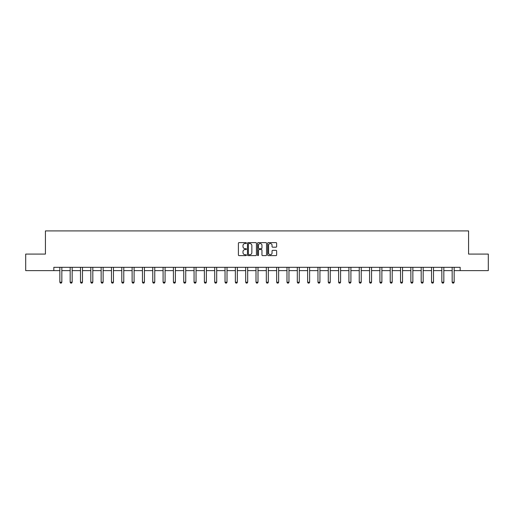 <?xml version="1.0" encoding="UTF-8"?>
<svg xmlns="http://www.w3.org/2000/svg" width="514" height="514" viewBox="0 0 514 514"><rect width="100%" height="100%" fill="white"/><g stroke="black" fill="none" stroke-linecap="round" stroke-linejoin="round"><path stroke-width="0.77" d="M246.412 243.077A0.456 0.456 0 0 0 245.955 242.621L239.055 242.621A0.649 0.649 0 0 0 238.406 243.27L238.406 254.963A0.649 0.649 0 0 0 239.055 255.612L245.955 255.612A0.456 0.456 0 0 0 246.412 255.162A0.456 0.456 0 0 0 245.955 254.706L245.062 254.706A2.082 2.082 0 0 1 242.987 252.625L242.987 251.654A2.082 2.082 0 0 1 245.062 249.573L245.955 249.573A0.456 0.456 0 0 0 246.412 249.117A0.456 0.456 0 0 0 245.955 248.66L245.062 248.66A2.082 2.082 0 0 1 242.987 246.585L242.987 245.608A2.082 2.082 0 0 1 245.062 243.533L245.955 243.533A0.456 0.456 0 0 0 246.412 243.077M275.986 247.202A0.649 0.649 0 0 0 276.635 246.553L276.635 243.27A0.649 0.649 0 0 0 275.986 242.621L268.321 242.621A0.649 0.649 0 0 0 267.672 243.27L267.672 254.963A0.649 0.649 0 0 0 268.321 255.612L275.986 255.612A0.649 0.649 0 0 0 276.635 254.963L276.635 250.999A0.649 0.649 0 0 0 275.986 250.35L272.703 250.35A0.649 0.649 0 0 0 272.054 250.999L272.054 252.965A1.735 1.735 0 0 1 270.319 254.706A1.735 1.735 0 0 1 268.578 252.965L268.578 245.268A1.735 1.735 0 0 1 270.319 243.533A1.735 1.735 0 0 1 272.054 245.268L272.054 246.553A0.649 0.649 0 0 0 272.703 247.202L275.986 247.202M53.829 270.627L25.7 270.627L25.7 254.083L45.425 254.083L45.425 230.921L468.575 230.921L468.575 254.083L488.3 254.083L488.3 270.627L460.171 270.627L460.171 267.319L53.829 267.319L53.829 270.627L59.849 270.627M256.435 243.27A0.649 0.649 0 0 0 255.779 242.621L248.114 242.621A0.649 0.649 0 0 0 247.465 243.27L247.465 254.963A0.649 0.649 0 0 0 248.114 255.612L255.779 255.612A0.649 0.649 0 0 0 256.435 254.963L256.435 243.27M258.221 242.621L265.886 242.621A0.649 0.649 0 0 1 266.535 243.27L266.535 254.963A0.649 0.649 0 0 1 265.886 255.612L262.603 255.612A0.649 0.649 0 0 1 261.954 254.963L261.954 250.222A0.649 0.649 0 0 0 261.305 249.573L259.127 249.573A0.649 0.649 0 0 0 258.478 250.222L258.478 255.162A0.456 0.456 0 0 1 258.022 255.612A0.456 0.456 0 0 1 257.565 255.162L257.565 243.27A0.649 0.649 0 0 1 258.221 242.621M61.834 270.627L70.174 270.627M72.159 270.627L80.499 270.627M82.484 270.627L90.824 270.627M92.809 270.627L101.142 270.627M103.134 270.627L111.467 270.627M113.453 270.627L121.792 270.627M123.778 270.627L132.117 270.627M134.103 270.627L142.442 270.627M144.428 270.627L152.767 270.627M154.753 270.627L163.092 270.627M165.078 270.627L173.417 270.627M175.402 270.627L183.736 270.627M185.721 270.627L194.061 270.627M196.046 270.627L204.386 270.627M206.371 270.627L214.711 270.627M216.696 270.627L225.036 270.627M227.021 270.627L235.361 270.627M237.346 270.627L245.686 270.627M247.671 270.627L256.004 270.627M257.996 270.627L266.329 270.627M268.314 270.627L276.654 270.627M278.639 270.627L286.979 270.627M288.964 270.627L297.304 270.627M299.289 270.627L307.629 270.627M309.614 270.627L317.954 270.627M319.939 270.627L328.279 270.627M330.264 270.627L338.597 270.627M340.583 270.627L348.922 270.627M350.908 270.627L359.247 270.627M361.233 270.627L369.572 270.627M371.558 270.627L379.897 270.627M381.883 270.627L390.222 270.627M392.208 270.627L400.547 270.627M402.533 270.627L410.866 270.627M412.858 270.627L421.191 270.627M423.176 270.627L431.516 270.627M433.501 270.627L441.841 270.627M443.826 270.627L452.166 270.627M454.151 270.627L460.171 270.627M248.834 243.533A0.456 0.456 0 0 0 248.378 243.983L248.378 254.25A0.456 0.456 0 0 0 248.834 254.706L249.772 254.706A2.082 2.082 0 0 0 251.854 252.625L251.854 245.608A2.082 2.082 0 0 0 249.772 243.533L248.834 243.533M261.954 245.3A1.735 1.735 0 0 0 260.212 243.565A1.735 1.735 0 0 0 258.478 245.3L258.478 248.011A0.649 0.649 0 0 0 259.127 248.66L261.305 248.66A0.649 0.649 0 0 0 261.954 248.011L261.954 245.3M61.911 267.319L61.866 267.46A0.662 0.662 0 0 0 61.834 267.659L61.834 282.218L61.339 283.079L60.344 283.079L59.849 282.218L59.849 267.659A0.662 0.662 0 0 0 59.817 267.46L59.772 267.319M59.849 282.218L61.834 282.218M72.236 267.319L72.191 267.46A0.662 0.662 0 0 0 72.159 267.659L72.159 282.218L71.664 283.079L70.669 283.079L70.174 282.218L70.174 267.659A0.662 0.662 0 0 0 70.142 267.46L70.097 267.319M70.174 282.218L72.159 282.218M82.561 267.319L82.516 267.46A0.662 0.662 0 0 0 82.484 267.659L82.484 282.218L81.989 283.079L80.994 283.079L80.499 282.218L80.499 267.659A0.662 0.662 0 0 0 80.467 267.46L80.422 267.319M80.499 282.218L82.484 282.218M92.886 267.319L92.835 267.46A0.662 0.662 0 0 0 92.809 267.659L92.809 282.218L92.308 283.079L91.319 283.079L90.824 282.218L90.824 267.659A0.662 0.662 0 0 0 90.792 267.46L90.747 267.319M90.824 282.218L92.809 282.218M103.205 267.319L103.16 267.46A0.662 0.662 0 0 0 103.134 267.659L103.134 282.218L102.633 283.079L101.643 283.079L101.142 282.218L101.142 267.659A0.662 0.662 0 0 0 101.117 267.46L101.072 267.319M101.142 282.218L103.134 282.218M113.53 267.319L113.485 267.46A0.662 0.662 0 0 0 113.453 267.659L113.453 282.218L112.958 283.079L111.968 283.079L111.467 282.218L111.467 267.659A0.662 0.662 0 0 0 111.442 267.46L111.39 267.319M111.467 282.218L113.453 282.218M123.855 267.319L123.81 267.46A0.662 0.662 0 0 0 123.778 267.659L123.778 282.218L123.283 283.079L122.287 283.079L121.792 282.218L121.792 267.659A0.662 0.662 0 0 0 121.76 267.46L121.715 267.319M121.792 282.218L123.778 282.218M134.18 267.319L134.135 267.46A0.662 0.662 0 0 0 134.103 267.659L134.103 282.218L133.608 283.079L132.612 283.079L132.117 282.218L132.117 267.659A0.662 0.662 0 0 0 132.085 267.46L132.04 267.319M132.117 282.218L134.103 282.218M144.505 267.319L144.46 267.46A0.662 0.662 0 0 0 144.428 267.659L144.428 282.218L143.933 283.079L142.937 283.079L142.442 282.218L142.442 267.659A0.662 0.662 0 0 0 142.41 267.46L142.365 267.319M142.442 282.218L144.428 282.218M154.83 267.319L154.785 267.46A0.662 0.662 0 0 0 154.753 267.659L154.753 282.218L154.258 283.079L153.262 283.079L152.767 282.218L152.767 267.659A0.662 0.662 0 0 0 152.735 267.46L152.69 267.319M152.767 282.218L154.753 282.218M165.155 267.319L165.11 267.46A0.662 0.662 0 0 0 165.078 267.659L165.078 282.218L164.576 283.079L163.587 283.079L163.092 282.218L163.092 267.659A0.662 0.662 0 0 0 163.06 267.46L163.015 267.319M163.092 282.218L165.078 282.218M175.48 267.319L175.428 267.46A0.662 0.662 0 0 0 175.402 267.659L175.402 282.218L174.901 283.079L173.912 283.079L173.417 282.218L173.417 267.659A0.662 0.662 0 0 0 173.385 267.46L173.34 267.319M173.417 282.218L175.402 282.218M185.798 267.319L185.753 267.46A0.662 0.662 0 0 0 185.721 267.659L185.721 282.218L185.226 283.079L184.237 283.079L183.736 282.218L183.736 267.659A0.662 0.662 0 0 0 183.71 267.46L183.659 267.319M183.736 282.218L185.721 282.218M196.123 267.319L196.078 267.46A0.662 0.662 0 0 0 196.046 267.659L196.046 282.218L195.551 283.079L194.562 283.079L194.061 282.218L194.061 267.659A0.662 0.662 0 0 0 194.029 267.46L193.984 267.319M194.061 282.218L196.046 282.218M206.448 267.319L206.403 267.46A0.662 0.662 0 0 0 206.371 267.659L206.371 282.218L205.876 283.079L204.88 283.079L204.386 282.218L204.386 267.659A0.662 0.662 0 0 0 204.354 267.46L204.309 267.319M204.386 282.218L206.371 282.218M216.773 267.319L216.728 267.46A0.662 0.662 0 0 0 216.696 267.659L216.696 282.218L216.201 283.079L215.205 283.079L214.711 282.218L214.711 267.659A0.662 0.662 0 0 0 214.679 267.46L214.634 267.319M214.711 282.218L216.696 282.218M227.098 267.319L227.053 267.46A0.662 0.662 0 0 0 227.021 267.659L227.021 282.218L226.526 283.079L225.53 283.079L225.036 282.218L225.036 267.659A0.662 0.662 0 0 0 225.003 267.46L224.959 267.319M225.036 282.218L227.021 282.218M237.423 267.319L237.378 267.46A0.662 0.662 0 0 0 237.346 267.659L237.346 282.218L236.851 283.079L235.855 283.079L235.361 282.218L235.361 267.659A0.662 0.662 0 0 0 235.328 267.46L235.283 267.319M235.361 282.218L237.346 282.218M247.748 267.319L247.697 267.46A0.662 0.662 0 0 0 247.671 267.659L247.671 282.218L247.17 283.079L246.18 283.079L245.686 282.218L245.686 267.659A0.662 0.662 0 0 0 245.653 267.46L245.608 267.319M245.686 282.218L247.671 282.218M258.067 267.319L258.022 267.46A0.662 0.662 0 0 0 257.996 267.659L257.996 282.218L257.495 283.079L256.505 283.079L256.004 282.218L256.004 267.659A0.662 0.662 0 0 0 255.978 267.46L255.933 267.319M256.004 282.218L257.996 282.218M268.392 267.319L268.347 267.46A0.662 0.662 0 0 0 268.314 267.659L268.314 282.218L267.82 283.079L266.83 283.079L266.329 282.218L266.329 267.659A0.662 0.662 0 0 0 266.303 267.46L266.252 267.319M266.329 282.218L268.314 282.218M278.716 267.319L278.672 267.46A0.662 0.662 0 0 0 278.639 267.659L278.639 282.218L278.145 283.079L277.149 283.079L276.654 282.218L276.654 267.659A0.662 0.662 0 0 0 276.622 267.46L276.577 267.319M276.654 282.218L278.639 282.218M289.041 267.319L288.996 267.46A0.662 0.662 0 0 0 288.964 267.659L288.964 282.218L288.47 283.079L287.474 283.079L286.979 282.218L286.979 267.659A0.662 0.662 0 0 0 286.947 267.46L286.902 267.319M286.979 282.218L288.964 282.218M299.366 267.319L299.321 267.46A0.662 0.662 0 0 0 299.289 267.659L299.289 282.218L298.795 283.079L297.799 283.079L297.304 282.218L297.304 267.659A0.662 0.662 0 0 0 297.272 267.46L297.227 267.319M297.304 282.218L299.289 282.218M309.691 267.319L309.646 267.46A0.662 0.662 0 0 0 309.614 267.659L309.614 282.218L309.12 283.079L308.124 283.079L307.629 282.218L307.629 267.659A0.662 0.662 0 0 0 307.597 267.46L307.552 267.319M307.629 282.218L309.614 282.218M320.016 267.319L319.971 267.46A0.662 0.662 0 0 0 319.939 267.659L319.939 282.218L319.438 283.079L318.449 283.079L317.954 282.218L317.954 267.659A0.662 0.662 0 0 0 317.922 267.46L317.877 267.319M317.954 282.218L319.939 282.218M330.341 267.319L330.29 267.46A0.662 0.662 0 0 0 330.264 267.659L330.264 282.218L329.763 283.079L328.774 283.079L328.279 282.218L328.279 267.659A0.662 0.662 0 0 0 328.247 267.46L328.202 267.319M328.279 282.218L330.264 282.218M340.66 267.319L340.615 267.46A0.662 0.662 0 0 0 340.583 267.659L340.583 282.218L340.088 283.079L339.099 283.079L338.597 282.218L338.597 267.659A0.662 0.662 0 0 0 338.572 267.46L338.52 267.319M338.597 282.218L340.583 282.218M350.985 267.319L350.94 267.46A0.662 0.662 0 0 0 350.908 267.659L350.908 282.218L350.413 283.079L349.424 283.079L348.922 282.218L348.922 267.659A0.662 0.662 0 0 0 348.89 267.46L348.845 267.319M348.922 282.218L350.908 282.218M361.31 267.319L361.265 267.46A0.662 0.662 0 0 0 361.233 267.659L361.233 282.218L360.738 283.079L359.742 283.079L359.247 282.218L359.247 267.659A0.662 0.662 0 0 0 359.215 267.46L359.17 267.319M359.247 282.218L361.233 282.218M371.635 267.319L371.59 267.46A0.662 0.662 0 0 0 371.558 267.659L371.558 282.218L371.063 283.079L370.067 283.079L369.572 282.218L369.572 267.659A0.662 0.662 0 0 0 369.54 267.46L369.495 267.319M369.572 282.218L371.558 282.218M381.96 267.319L381.915 267.46A0.662 0.662 0 0 0 381.883 267.659L381.883 282.218L381.388 283.079L380.392 283.079L379.897 282.218L379.897 267.659A0.662 0.662 0 0 0 379.865 267.46L379.82 267.319M379.897 282.218L381.883 282.218M392.285 267.319L392.24 267.46A0.662 0.662 0 0 0 392.208 267.659L392.208 282.218L391.713 283.079L390.717 283.079L390.222 282.218L390.222 267.659A0.662 0.662 0 0 0 390.19 267.46L390.145 267.319M390.222 282.218L392.208 282.218M402.61 267.319L402.558 267.46A0.662 0.662 0 0 0 402.533 267.659L402.533 282.218L402.032 283.079L401.042 283.079L400.547 282.218L400.547 267.659A0.662 0.662 0 0 0 400.515 267.46L400.47 267.319M400.547 282.218L402.533 282.218M412.928 267.319L412.883 267.46A0.662 0.662 0 0 0 412.858 267.659L412.858 282.218L412.356 283.079L411.367 283.079L410.866 282.218L410.866 267.659A0.662 0.662 0 0 0 410.84 267.46L410.795 267.319M410.866 282.218L412.858 282.218M423.253 267.319L423.208 267.46A0.662 0.662 0 0 0 423.176 267.659L423.176 282.218L422.681 283.079L421.692 283.079L421.191 282.218L421.191 267.659A0.662 0.662 0 0 0 421.165 267.46L421.114 267.319M421.191 282.218L423.176 282.218M433.578 267.319L433.533 267.46A0.662 0.662 0 0 0 433.501 267.659L433.501 282.218L433.006 283.079L432.011 283.079L431.516 282.218L431.516 267.659A0.662 0.662 0 0 0 431.484 267.46L431.439 267.319M431.516 282.218L433.501 282.218M443.903 267.319L443.858 267.46A0.662 0.662 0 0 0 443.826 267.659L443.826 282.218L443.331 283.079L442.336 283.079L441.841 282.218L441.841 267.659A0.662 0.662 0 0 0 441.809 267.46L441.764 267.319M441.841 282.218L443.826 282.218M454.228 267.319L454.183 267.46A0.662 0.662 0 0 0 454.151 267.659L454.151 282.218L453.656 283.079L452.661 283.079L452.166 282.218L452.166 267.659A0.662 0.662 0 0 0 452.134 267.46L452.089 267.319M452.166 282.218L454.151 282.218"/></g></svg>
